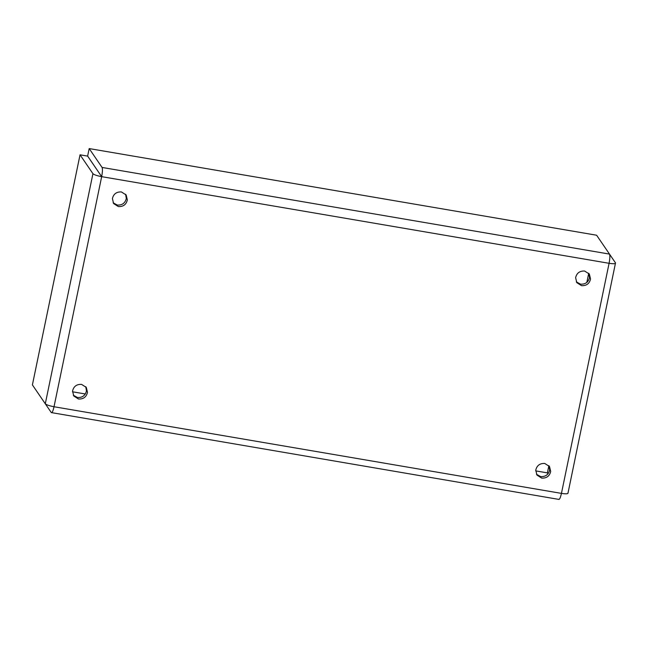 <?xml version="1.0" encoding="UTF-8"?>
<svg xmlns="http://www.w3.org/2000/svg" width="648" height="648" viewBox="0 0 648 648"><rect width="100%" height="100%" fill="white"/><g stroke="black" fill="none" stroke-linecap="round" stroke-linejoin="round"><path stroke-width="0.97" d="M85.747 386.686L86.468 390.882C85.35 395.523 82.353 397.734 77.493 397.524L73.281 395.207M87.488 392.372C86.37 397.013 83.381 399.233 78.513 399.014L73.751 395.985L72.56 391.011C73.686 386.37 76.675 384.159 81.543 384.377L86.306 387.407L87.488 392.372M548.953 465.782L549.674 469.978C548.556 474.62 545.559 476.831 540.691 476.62L536.487 474.304M550.695 471.469C549.577 476.11 546.58 478.329 541.712 478.111L536.949 475.081L535.766 470.108C536.884 465.466 539.881 463.255 544.749 463.466L549.512 466.503L550.695 471.469M588.805 273.351L589.526 277.546C588.408 282.188 585.411 284.399 580.543 284.18L576.339 281.872M590.547 279.037C589.429 283.678 586.432 285.898 581.564 285.679L576.801 282.649L575.618 277.676C576.736 273.035 579.733 270.824 584.601 271.034L589.364 274.064L590.547 279.037M125.599 194.254L126.32 198.45C125.202 203.091 122.205 205.303 117.337 205.084L113.133 202.775M127.34 199.94C126.222 204.582 123.225 206.801 118.365 206.582L113.594 203.553L112.412 198.58C113.53 193.938 116.527 191.727 121.395 191.938L126.158 194.967L127.34 199.94M80.044 154.815L92.939 173.688C94.114 174.782 97.022 175.77 101.671 176.661L54.019 406.742C49.378 405.859 46.47 404.862 45.295 403.769L32.4 384.896L80.044 154.815L87.626 156.111L100.651 175.163L87.634 156.071L89.189 148.578L596.606 235.224L609.501 254.097C610.092 255.587 609.954 258.657 609.088 263.307C613.583 263.979 615.73 263.849 615.519 262.918L567.956 493.298M567.875 493.007C568.085 493.938 565.939 494.068 561.443 493.387C560.423 497.826 559.524 499.778 558.73 499.235M100.651 175.163L101.671 176.661C102.538 172.012 102.676 168.942 102.076 167.451L89.189 148.578M535.71 470.885L547.39 472.878L548.03 473.818L547.398 472.838L548.88 465.701M586.829 282.455L588.724 273.27M609.557 254.186L615.519 262.918M101.671 176.661L609.088 263.307L561.443 493.387L54.019 406.742C53.006 411.18 52.107 413.124 51.314 412.59L38.418 393.717M558.973 499.422L51.314 412.59M85.35 393.984L72.503 391.789M45.295 403.769L92.939 173.688M609.501 254.097L102.076 167.451"/></g></svg>
